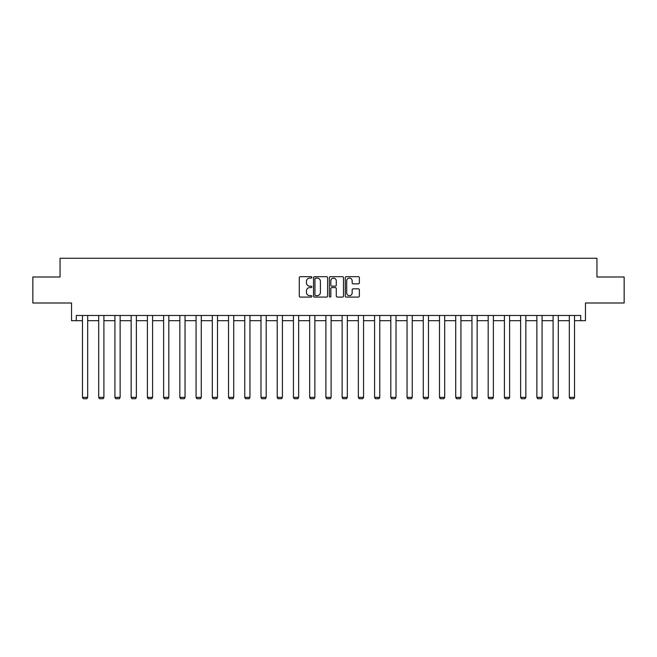 <?xml version="1.0" encoding="UTF-8"?>
<svg xmlns="http://www.w3.org/2000/svg" width="657" height="657" viewBox="0 0 657 657"><rect width="100%" height="100%" fill="white"/><g stroke="black" fill="none" stroke-linecap="round" stroke-linejoin="round"><path stroke-width="0.99" d="M311.853 277.385A0.714 0.714 0 0 0 311.139 276.671L300.29 276.671A1.018 1.018 0 0 0 299.272 277.689L299.272 296.069A1.018 1.018 0 0 0 300.29 297.087L311.139 297.087A0.714 0.714 0 0 0 311.853 296.373A0.714 0.714 0 0 0 311.139 295.658L309.734 295.658A3.269 3.269 0 0 1 306.466 292.39L306.466 290.862A3.269 3.269 0 0 1 309.734 287.594L311.139 287.594A0.714 0.714 0 0 0 311.853 286.879A0.714 0.714 0 0 0 311.139 286.165L309.734 286.165A3.269 3.269 0 0 1 306.466 282.896L306.466 281.36A3.269 3.269 0 0 1 309.734 278.1L311.139 278.1A0.714 0.714 0 0 0 311.853 277.385M76.286 320.69L76.286 315.483L580.714 315.483L580.714 320.69L585.453 320.69L585.453 303L624.15 303L624.15 276.999L596.95 276.999L596.95 258.267L60.05 258.267L60.05 276.999L32.85 276.999L32.85 303L71.547 303L71.547 320.69L82.47 320.69M358.344 283.865A1.018 1.018 0 0 0 359.363 282.847L359.363 277.689A1.018 1.018 0 0 0 358.344 276.671L346.296 276.671A1.018 1.018 0 0 0 345.27 277.689L345.27 296.069A1.018 1.018 0 0 0 346.296 297.087L358.344 297.087A1.018 1.018 0 0 0 359.363 296.069L359.363 289.836A1.018 1.018 0 0 0 358.344 288.817L353.187 288.817A1.018 1.018 0 0 0 352.16 289.836L352.16 292.932A2.735 2.735 0 0 1 349.434 295.658A2.735 2.735 0 0 1 346.699 292.932L346.699 280.826A2.735 2.735 0 0 1 349.434 278.1A2.735 2.735 0 0 1 352.16 280.826L352.16 282.847A1.018 1.018 0 0 0 353.187 283.865L358.344 283.865M327.605 277.689A1.018 1.018 0 0 0 326.586 276.671L314.539 276.671A1.018 1.018 0 0 0 313.512 277.689L313.512 296.069A1.018 1.018 0 0 0 314.539 297.087L326.586 297.087A1.018 1.018 0 0 0 327.605 296.069L327.605 277.689M330.414 276.671L342.461 276.671A1.018 1.018 0 0 1 343.488 277.689L343.488 296.069A1.018 1.018 0 0 1 342.461 297.087L337.304 297.087A1.018 1.018 0 0 1 336.285 296.069L336.285 288.612A1.018 1.018 0 0 0 335.267 287.594L331.842 287.594A1.018 1.018 0 0 0 330.824 288.612L330.824 296.373A0.714 0.714 0 0 1 330.11 297.087A0.714 0.714 0 0 1 329.395 296.373L329.395 277.689A1.018 1.018 0 0 1 330.414 276.671M87.677 320.69L98.698 320.69M103.905 320.69L114.926 320.69M120.132 320.69L131.154 320.69M136.36 320.69L147.39 320.69M152.588 320.69L163.618 320.69M168.816 320.69L179.846 320.69M185.044 320.69L196.073 320.69M201.272 320.69L212.301 320.69M217.5 320.69L228.529 320.69M233.728 320.69L244.757 320.69M249.956 320.69L260.985 320.69M266.184 320.69L277.213 320.69M282.411 320.69L293.441 320.69M298.648 320.69L309.669 320.69M314.875 320.69L325.897 320.69M331.103 320.69L342.125 320.69M347.331 320.69L358.352 320.69M363.559 320.69L374.589 320.69M379.787 320.69L390.816 320.69M396.015 320.69L407.044 320.69M412.243 320.69L423.272 320.69M428.471 320.69L439.5 320.69M444.699 320.69L455.728 320.69M460.927 320.69L471.956 320.69M477.154 320.69L488.184 320.69M493.382 320.69L504.412 320.69M509.61 320.69L520.64 320.69M525.846 320.69L536.868 320.69M542.074 320.69L553.095 320.69M558.302 320.69L569.323 320.69M574.53 320.69L580.714 320.69M315.656 278.1A0.714 0.714 0 0 0 314.941 278.814L314.941 294.944A0.714 0.714 0 0 0 315.656 295.658L317.142 295.658A3.269 3.269 0 0 0 320.411 292.39L320.411 281.36A3.269 3.269 0 0 0 317.142 278.1L315.656 278.1M336.285 280.876A2.735 2.735 0 0 0 333.551 278.149A2.735 2.735 0 0 0 330.824 280.876L330.824 285.146A1.018 1.018 0 0 0 331.842 286.165L335.267 286.165A1.018 1.018 0 0 0 336.285 285.146L336.285 280.876M87.677 315.483L87.677 397.378L82.47 397.378L82.47 315.483M87.677 397.378L86.896 398.733L83.25 398.733L82.47 397.378M103.905 315.483L103.905 397.378L98.698 397.378L98.698 315.483M103.905 397.378L103.124 398.733L99.478 398.733L98.698 397.378M120.132 315.483L120.132 397.378L114.926 397.378L114.926 315.483M120.132 397.378L119.352 398.733L115.706 398.733L114.926 397.378M136.36 315.483L136.36 397.378L131.154 397.378L131.154 315.483M136.36 397.378L135.58 398.733L131.934 398.733L131.154 397.378M152.588 315.483L152.588 397.378L147.39 397.378L147.39 315.483M152.588 397.378L151.808 398.733L148.17 398.733L147.39 397.378M168.816 315.483L168.816 397.378L163.618 397.378L163.618 315.483M168.816 397.378L168.036 398.733L164.398 398.733L163.618 397.378M185.044 315.483L185.044 397.378L179.846 397.378L179.846 315.483M185.044 397.378L184.264 398.733L180.626 398.733L179.846 397.378M201.272 315.483L201.272 397.378L196.073 397.378L196.073 315.483M201.272 397.378L200.492 398.733L196.854 398.733L196.073 397.378M217.5 315.483L217.5 397.378L212.301 397.378L212.301 315.483M217.5 397.378L216.72 398.733L213.082 398.733L212.301 397.378M233.728 315.483L233.728 397.378L228.529 397.378L228.529 315.483M233.728 397.378L232.948 398.733L229.309 398.733L228.529 397.378M249.956 315.483L249.956 397.378L244.757 397.378L244.757 315.483M249.956 397.378L249.175 398.733L245.537 398.733L244.757 397.378M266.184 315.483L266.184 397.378L260.985 397.378L260.985 315.483M266.184 397.378L265.403 398.733L261.765 398.733L260.985 397.378M282.411 315.483L282.411 397.378L277.213 397.378L277.213 315.483M282.411 397.378L281.631 398.733L277.993 398.733L277.213 397.378M298.648 315.483L298.648 397.378L293.441 397.378L293.441 315.483M298.648 397.378L297.867 398.733L294.221 398.733L293.441 397.378M314.875 315.483L314.875 397.378L309.669 397.378L309.669 315.483M314.875 397.378L314.095 398.733L310.449 398.733L309.669 397.378M331.103 315.483L331.103 397.378L325.897 397.378L325.897 315.483M331.103 397.378L330.323 398.733L326.677 398.733L325.897 397.378M347.331 315.483L347.331 397.378L342.125 397.378L342.125 315.483M347.331 397.378L346.551 398.733L342.905 398.733L342.125 397.378M363.559 315.483L363.559 397.378L358.352 397.378L358.352 315.483M363.559 397.378L362.779 398.733L359.133 398.733L358.352 397.378M379.787 315.483L379.787 397.378L374.589 397.378L374.589 315.483M379.787 397.378L379.007 398.733L375.369 398.733L374.589 397.378M396.015 315.483L396.015 397.378L390.816 397.378L390.816 315.483M396.015 397.378L395.235 398.733L391.597 398.733L390.816 397.378M412.243 315.483L412.243 397.378L407.044 397.378L407.044 315.483M412.243 397.378L411.463 398.733L407.825 398.733L407.044 397.378M428.471 315.483L428.471 397.378L423.272 397.378L423.272 315.483M428.471 397.378L427.691 398.733L424.052 398.733L423.272 397.378M444.699 315.483L444.699 397.378L439.5 397.378L439.5 315.483M444.699 397.378L443.918 398.733L440.28 398.733L439.5 397.378M460.927 315.483L460.927 397.378L455.728 397.378L455.728 315.483M460.927 397.378L460.146 398.733L456.508 398.733L455.728 397.378M477.154 315.483L477.154 397.378L471.956 397.378L471.956 315.483M477.154 397.378L476.374 398.733L472.736 398.733L471.956 397.378M493.382 315.483L493.382 397.378L488.184 397.378L488.184 315.483M493.382 397.378L492.602 398.733L488.964 398.733L488.184 397.378M509.61 315.483L509.61 397.378L504.412 397.378L504.412 315.483M509.61 397.378L508.83 398.733L505.192 398.733L504.412 397.378M525.846 315.483L525.846 397.378L520.64 397.378L520.64 315.483M525.846 397.378L525.066 398.733L521.42 398.733L520.64 397.378M542.074 315.483L542.074 397.378L536.868 397.378L536.868 315.483M542.074 397.378L541.294 398.733L537.648 398.733L536.868 397.378M558.302 315.483L558.302 397.378L553.095 397.378L553.095 315.483M558.302 397.378L557.522 398.733L553.876 398.733L553.095 397.378M574.53 315.483L574.53 397.378L569.323 397.378L569.323 315.483M574.53 397.378L573.75 398.733L570.104 398.733L569.323 397.378"/></g></svg>
